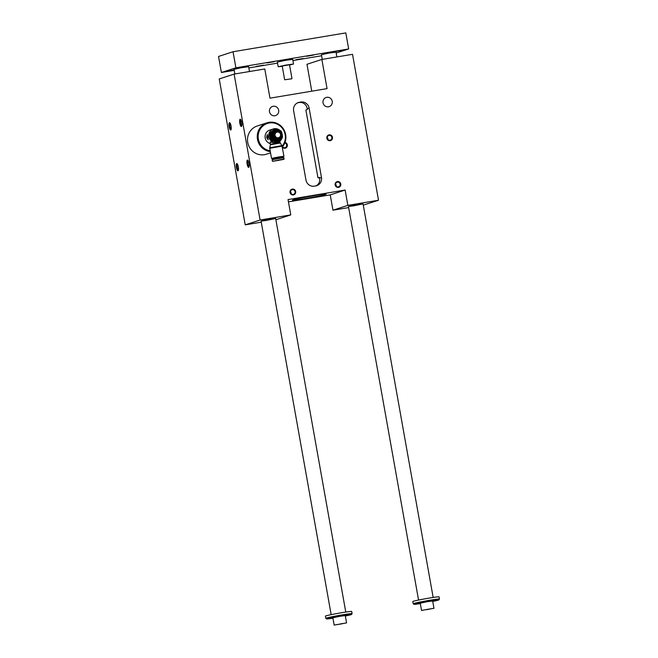 <?xml version="1.0" encoding="UTF-8"?>
<svg xmlns="http://www.w3.org/2000/svg" width="658" height="658" viewBox="0 0 658 658"><rect width="100%" height="100%" fill="white"/><g stroke="black" fill="none" stroke-linecap="round" stroke-linejoin="round"><path stroke-width="0.99" d="M266.457 220.405L261.061 221.088L268.308 219.509L275.661 218.489L266.457 220.405M234.116 74.099L260.107 220.019L290.77 214.903L288.039 199.58L345.129 190.039L347.852 205.362L378.514 200.238L352.524 54.318L321.861 59.442L327.059 88.624L269.977 98.165L264.779 68.975L234.116 74.099L219.229 78.935L245.22 224.855L261.259 222.182M267.658 138.312L267.255 136.239L267.378 138.361A2.599 0.699 -99.5 0 0 268.209 139.743M267.354 134.635A2.599 0.699 -99.5 0 0 267.058 136.617M267.609 137.357L267.387 138.361M281.632 132.768A5.93 5.708 72 0 0 278.433 129.799L276.047 128.927A6.448 6.21 -108 0 0 274.583 129.165L270.019 132.636A6.448 6.21 72 0 0 269.517 134.067L270.405 139.06A6.448 6.21 72 0 0 271.376 140.244L272.215 139.973L274.6 140.853L276.829 141.774L275.99 142.046A6.448 6.21 72 0 0 277.454 141.799L278.293 141.528A6.448 6.21 -108 0 1 276.829 141.774M271.376 140.244L275.99 142.046M282.521 136.905A6.448 6.21 -108 0 1 282.027 138.336L280.234 139.907A5.93 5.708 72 0 0 282.159 134.388L282.521 136.905M278.293 141.528L280.234 139.907A5.93 5.708 72 0 1 270.882 136.264L271.244 138.789A6.448 6.21 -108 0 0 272.215 139.973M274.583 129.165L272.799 130.736A5.93 5.708 72 0 1 278.433 129.799L280.67 130.72A6.448 6.21 -108 0 1 281.632 131.913L282.159 134.38M281.624 134.331A4.45 4.285 -108 0 1 275.957 139.183A4.45 4.285 -108 0 1 274.608 131.6A4.45 4.285 -108 0 1 281.624 134.331M270.405 139.06L271.244 138.789M270.298 143.625A7.049 6.786 -108 0 1 269.698 130.128L273.35 128.943A7.049 6.786 -108 0 1 279.946 130.416M282.035 133.755A7.049 6.786 -108 0 1 282.323 135.392M281.78 138.55A7.049 6.786 -108 0 1 269.073 137.744A7.049 6.786 -108 0 1 273.35 128.943M266.597 137.489L268.16 139.759L267.304 134.635L266.597 137.489M270.413 144.283L280.094 142.556L280.308 143.016L270.372 144.785L270.175 141.898C271.622 142.547 274.024 142.728 277.372 142.457L277.701 142.35M280.769 134.429A3.232 3.109 -108 0 1 276.648 137.95A3.232 3.109 -108 0 1 275.669 132.447A3.232 3.109 -108 0 1 280.769 134.429M280.53 134.454A2.895 2.788 -108 0 1 276.845 137.604A2.895 2.788 -108 0 1 275.965 132.677A2.895 2.788 -108 0 1 280.53 134.454M280.982 134.421A3.644 3.504 -108 0 1 275.85 138.155A3.644 3.504 -108 0 1 278.737 131.616A3.644 3.504 -108 0 1 280.982 134.421M282.134 134.273A5.19 5.001 -108 0 1 272.453 136.642A5.19 5.001 -108 0 1 275.603 130.161A5.19 5.001 -108 0 1 282.134 134.273M275.603 130.161L274.912 130.383A5.19 5.001 72 0 0 271.581 136.148A5.19 5.001 72 0 0 278.12 140.261L278.811 140.039M319.484 177.627A17.133 0.658 169.9 0 0 317.97 177.833L319.434 177.356L319.566 178.079C320.125 181.156 319.237 183.582 316.909 185.35A7.419 7.139 -108 0 1 315.939 185.893M317.97 177.833L305.88 109.976L307.352 109.499L307.22 108.767C306.669 105.65 304.991 103.619 302.186 102.664A7.419 7.139 72 0 0 299.258 102.525L297.844 102.763A7.419 7.139 72 0 0 297.63 102.804M353.848 205.806L348.452 206.489L355.707 204.909L363.06 203.89L353.848 205.806M323.251 194.307A17.133 0.658 -10.1 0 1 326.195 194.159A17.133 0.658 -10.1 0 1 309.449 197.819A17.133 0.658 -10.1 0 1 292.465 200.172A17.133 0.658 -10.1 0 1 302.112 197.844L323.21 194.044M299.374 102.27A7.419 7.139 72 0 0 293.624 110.741L305.97 180.053A7.419 7.139 72 0 0 314.318 186.173L315.725 185.934A7.419 7.139 72 0 0 321.474 177.463L309.128 108.151A7.419 7.139 72 0 0 300.78 102.031L297.844 102.763M282.808 146.364A2.402 2.311 -108 0 1 282.8 147.063M378.514 200.238L363.282 205.132M321.861 59.442L306.973 64.278L311.769 91.182M347.852 205.362L332.964 210.198L348.65 207.583M288.443 201.858L330.242 194.875L332.964 210.198M270.528 152.862L266.424 154.202A14.83 14.279 -108 0 1 264.442 154.688A14.83 14.279 -108 0 1 247.967 143.485A14.83 14.279 -108 0 1 257.253 125.982L266.992 122.824A14.83 14.279 -108 0 1 283.524 129.042A14.83 14.279 -108 0 1 282.29 146.989M330.168 140.697A2.969 2.854 -108 0 1 326.944 136.724A2.969 2.854 -108 0 1 331.829 135.91A2.969 2.854 -108 0 1 330.168 140.697M338.483 187.39A2.969 2.854 -108 0 1 335.267 183.426A2.969 2.854 -108 0 1 340.145 182.611A2.969 2.854 -108 0 1 338.483 187.39M293.378 194.933A2.969 2.854 -108 0 1 290.162 190.96A2.969 2.854 -108 0 1 295.039 190.146A2.969 2.854 -108 0 1 293.378 194.933M285.004 142.408A2.969 2.854 -108 0 1 285.062 148.231A2.969 2.854 -108 0 1 282.315 147.129M328.482 106.793A4.82 4.639 72 0 0 332.051 100.616A4.82 4.639 72 0 0 326.146 97.466A4.82 4.639 72 0 0 328.482 106.793M274.921 115.742A4.82 4.639 -108 0 1 272.585 106.415A4.82 4.639 -108 0 1 278.49 109.565A4.82 4.639 -108 0 1 274.921 115.742M230.144 123.235A3.068 0.823 -99.5 0 0 229.922 126.501A3.068 0.823 -99.5 0 0 231.155 129.272M229.445 122.701A3.709 0.995 80.5 0 1 229.782 122.791A3.709 0.995 80.5 0 1 231.073 126.18A3.709 0.995 80.5 0 1 230.958 129.815A3.709 0.995 80.5 0 1 229.231 127.093A3.709 0.995 80.5 0 1 229.445 122.701M237.423 164.097A3.068 0.823 -99.5 0 0 237.193 167.362A3.068 0.823 -99.5 0 0 238.435 170.126M236.724 163.554A3.709 0.995 80.5 0 1 237.061 163.645A3.709 0.995 80.5 0 1 238.352 167.042A3.709 0.995 80.5 0 1 238.237 170.669A3.709 0.995 80.5 0 1 236.51 167.954A3.709 0.995 80.5 0 1 236.724 163.554M241.848 125.801A3.068 0.823 80.5 0 1 240.589 122.906A3.068 0.823 80.5 0 1 240.836 119.764M240.137 119.23A3.709 0.995 -99.5 0 0 239.915 123.622A3.709 0.995 -99.5 0 0 241.642 126.344A3.709 0.995 -99.5 0 0 241.766 122.709A3.709 0.995 -99.5 0 0 240.474 119.312A3.709 0.995 -99.5 0 0 240.137 119.23M249.119 166.655A3.068 0.823 80.5 0 1 247.86 163.768A3.068 0.823 80.5 0 1 248.115 160.626M247.416 160.083A3.709 0.995 -99.5 0 0 247.194 164.484A3.709 0.995 -99.5 0 0 248.921 167.198A3.709 0.995 -99.5 0 0 249.045 163.571A3.709 0.995 -99.5 0 0 247.745 160.174A3.709 0.995 -99.5 0 0 247.416 160.083M345.129 190.039L330.242 194.875M290.77 214.903L275.883 219.739M260.107 220.019L245.22 224.855M282.521 146.726A2.402 2.311 72 0 0 286.715 145.221A2.402 2.311 72 0 0 284.766 143.008M290.425 191.618A2.402 2.311 -108 0 1 291.116 193.765M292.292 189.693A2.402 2.311 72 0 0 290.466 192.605A2.402 2.311 72 0 0 293.46 194.349A2.402 2.311 72 0 0 292.292 189.693M335.531 184.084A2.402 2.311 -108 0 1 336.23 186.23M337.398 182.159A2.402 2.311 72 0 0 335.572 185.071A2.402 2.311 72 0 0 338.566 186.806A2.402 2.311 72 0 0 337.398 182.159M327.215 137.382A2.402 2.311 -108 0 1 327.906 139.529M329.082 135.458A2.402 2.311 72 0 0 327.256 138.377A2.402 2.311 72 0 0 330.25 140.113A2.402 2.311 72 0 0 329.082 135.458M270.315 151.62A14.83 14.279 -108 0 1 257.344 138.353A14.83 14.279 -108 0 1 266.992 122.824M270.158 150.772A14.089 13.563 -108 0 1 258.808 132.242A14.089 13.563 -108 0 1 278.392 124.757A14.089 13.563 -108 0 1 282.15 146.183M267.255 136.239L267.716 137.325L267.362 136.206M267.79 136.19L267.954 137.193M277.495 160.552L281.18 159.787L277.495 160.552M272.297 161.062L272.305 159.401L277.882 158.191L283.532 157.402L284.124 158.956L283.721 159.392L272.642 161.333L284.124 158.956M272.067 159.746L283.886 157.64M274.098 158.923L274.073 157.969L281.534 156.678L281.69 157.575M273.975 158.224L271.746 158.356L278.531 156.974L283.943 156.25L281.566 156.867M270.372 144.785L269.764 147.795L281.92 145.632L283.943 156.25M269.517 134.067L270.356 133.796A6.448 6.21 -108 0 1 270.857 132.365L270.019 132.636M270.356 133.796L270.882 136.264A5.93 5.708 72 0 1 272.799 130.736L270.857 132.365M346.569 622.887L345.269 615.592L339.857 616.307L332.858 617.804L334.157 625.1L346.569 622.887L334.157 625.1M345.343 616.011A12.609 0.485 169.9 0 0 351.471 614.506A12.609 0.485 169.9 0 0 340.893 615.88A12.609 0.485 169.9 0 0 327.084 618.701A12.609 0.485 169.9 0 0 326.664 618.923A12.609 0.485 169.9 0 0 332.932 618.216M235.893 67.79L233.039 51.743L218.53 56.456L221.392 72.503L235.893 67.79L348.666 48.955L336.18 53.01M342.744 623.669L337.102 624.606L342.711 623.504M421.762 610.394L433.959 608.288L421.762 610.394M433.959 608.288L432.66 600.993L427.256 601.708L420.248 603.205L421.548 610.501M432.734 601.404A12.609 0.485 169.9 0 0 438.861 599.907A12.609 0.485 169.9 0 0 428.284 601.28A12.609 0.485 169.9 0 0 414.474 604.102A12.609 0.485 169.9 0 0 414.055 604.324A12.609 0.485 169.9 0 0 420.322 603.616M289.553 65.01L293.526 64.032L285.802 65.101L278.194 66.762L282.257 66.31M291.955 78.467L289.512 64.747L282.208 66.047L284.651 79.766L291.708 78.812M438.861 599.907L439.462 599.051A13.349 0.518 169.9 0 0 439.47 599.027A13.349 0.518 169.9 0 0 429.764 600.252A13.349 0.518 169.9 0 0 413.643 603.485A13.349 0.518 169.9 0 0 413.183 603.707A13.349 0.518 169.9 0 0 413.199 603.723L414.055 604.324M426.877 609.678L431.015 608.782L426.836 609.448M439.47 599.027L439.075 596.839A13.349 0.518 169.9 0 0 427.626 598.361A13.349 0.518 169.9 0 0 413.249 601.297A13.349 0.518 169.9 0 0 412.796 601.519L413.183 603.707M352.079 613.626L351.685 611.438A13.349 0.518 169.9 0 0 341.979 612.664A13.349 0.518 169.9 0 0 325.858 615.896A13.349 0.518 169.9 0 0 325.397 616.118L325.792 618.306A13.349 0.518 169.9 0 0 325.8 618.331A13.349 0.518 169.9 0 1 326.245 618.092A13.349 0.518 169.9 0 1 342.366 614.852A13.349 0.518 169.9 0 1 352.079 613.626A13.349 0.518 169.9 0 1 352.071 613.651L351.471 614.506M293.526 64.032L292.695 59.36L284.972 60.429L277.363 62.091L278.194 66.762M295.894 59.755L303.067 58.513L295.894 59.755M263.471 65.175L256.299 66.409L263.471 65.175M306.579 56.284L313.751 55.042L306.579 56.284M274.164 61.696L266.984 62.929L274.164 61.696M234.174 70.167L227.742 71.187L234.133 69.921M238.566 67.642L246.462 66.285L238.566 67.642M342.176 50.337L334.28 51.702L342.176 50.337M322.247 59.376L321.425 54.729L328.671 53.142L336.024 52.13L336.88 56.933M234.857 73.976L234.026 69.329L241.28 67.749L248.634 66.729L249.489 71.533M321.606 55.757L292.909 60.552M277.544 63.119L248.839 67.914M234.215 70.365L221.392 72.503M233.039 51.743L345.804 32.9L348.666 48.955M281.41 134.364A4.228 4.071 -108 0 1 276.031 138.978A4.228 4.071 -108 0 1 274.748 131.773A4.228 4.071 -108 0 1 281.41 134.364M309.128 108.151L307.22 108.767M321.474 177.463L319.566 178.079M300.78 102.031L299.258 102.525M283.688 159.401L272.84 161.21L283.688 159.401M269.764 147.795L269.722 148.305L282.134 146.092M279.847 141.166L280.094 142.556M269.722 148.305L271.532 158.463M280.308 143.016L281.912 145.632M326.664 618.923L325.8 618.331M261.061 221.088L331.163 614.662M275.661 218.489L345.771 612.055M348.452 206.489L418.562 600.055M363.06 203.89L433.161 597.456"/></g></svg>
